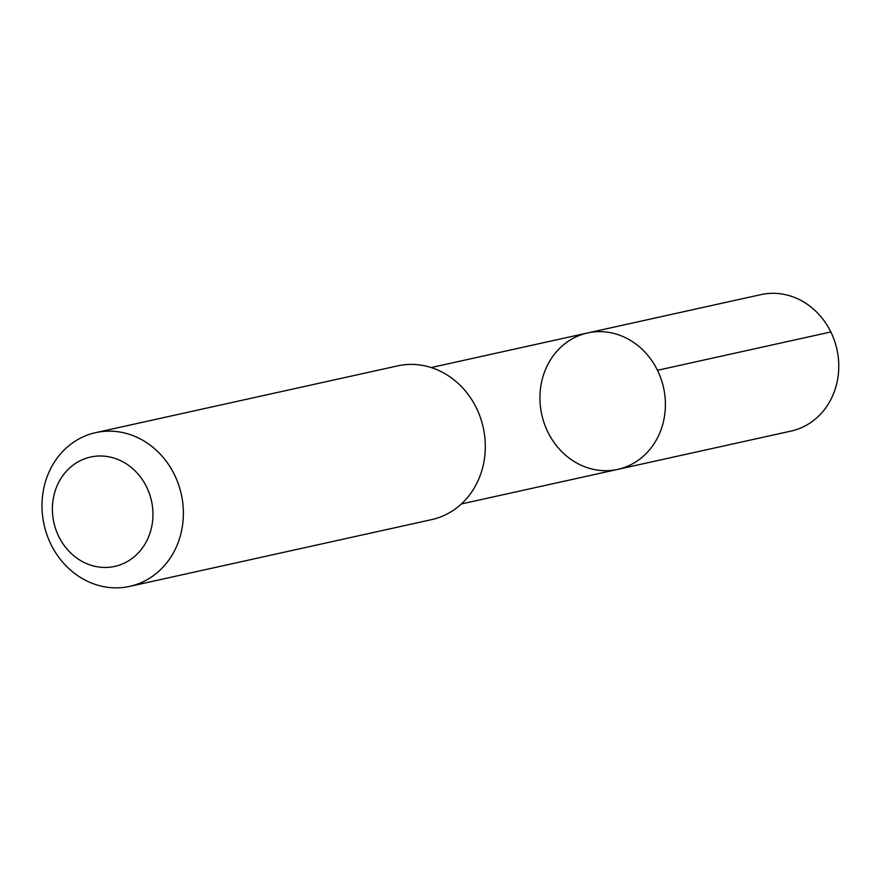 <?xml version="1.0" encoding="UTF-8"?>
<svg xmlns="http://www.w3.org/2000/svg" width="881" height="881" viewBox="0 0 881 881"><rect width="100%" height="100%" fill="white"/><g stroke="black" fill="none" stroke-linecap="round" stroke-linejoin="round"><path stroke-width="1.32" d="M647.931 355.495A69.863 62.364 77.5 0 1 617.746 469.386A69.863 62.364 77.5 0 1 541.771 414.632A69.863 62.364 77.5 0 1 587.572 332.963A69.863 62.364 77.5 0 1 647.931 355.495A69.863 62.364 77.5 0 1 617.746 469.386L791.116 431.062A69.874 62.364 -102.5 0 0 821.301 317.16A69.874 62.364 -102.5 0 0 760.942 294.617L587.572 332.963A69.863 62.364 77.5 0 1 647.931 355.495M129.683 586.383L431.624 519.625A78.728 70.271 -102.5 0 0 483.24 427.582A78.728 70.271 -102.5 0 0 397.628 365.879L95.688 432.637A78.728 70.271 -102.5 0 0 61.681 560.988A78.728 70.271 -102.5 0 0 129.683 586.383A78.728 70.271 -102.5 0 0 181.31 494.34A78.728 70.271 -102.5 0 0 95.688 432.637M66.394 548.334A55.999 49.986 -102.5 0 0 150.97 529.811A55.999 49.986 -102.5 0 0 90.677 457.019A55.999 49.986 -102.5 0 0 66.394 548.334M657.468 370.295L830.849 331.961M461.358 503.954L617.746 469.386M431.194 367.542L587.572 332.963"/></g></svg>
